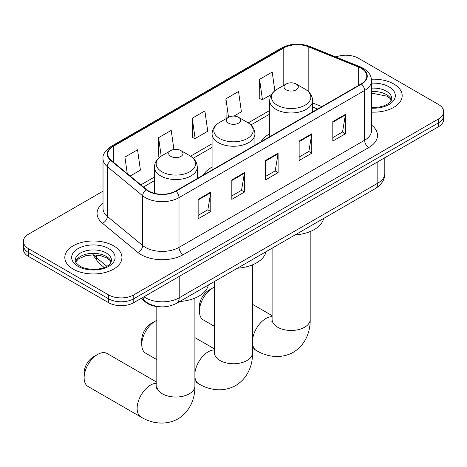 <?xml version="1.0" encoding="UTF-8"?>
<svg xmlns="http://www.w3.org/2000/svg" width="467" height="467" viewBox="0 0 467 467"><rect width="100%" height="100%" fill="white"/><g stroke="black" fill="none" stroke-linecap="round" stroke-linejoin="round"><path stroke-width="0.7" d="M212.076 167.098A31.54 18.207 0 0 0 203.419 174.991M269.722 133.813A31.54 18.207 0 0 0 261.065 141.711M317.607 109.068L312.569 107.031M159.924 306.761A17.851 10.309 180 0 1 145.879 302.371L141.098 298.431M103.02 191.172L28.58 234.148A17.851 10.309 0 0 0 23.35 241.439L23.35 249.215A17.851 10.309 0 0 0 28.58 256.5L108.525 302.657A17.851 10.309 0 0 0 133.772 302.657L438.42 126.773A17.851 10.309 0 0 0 443.65 119.482L443.65 115.594A17.851 10.309 0 0 1 438.42 122.885A17.851 10.309 0 0 0 443.65 115.594L443.65 111.712A17.851 10.309 0 0 0 438.42 104.421L358.475 58.264A17.851 10.309 0 0 0 335.901 56.992M23.35 241.439A17.851 10.309 0 0 0 28.58 248.724L108.525 294.881A17.851 10.309 0 0 0 133.772 294.881L133.772 298.769L438.42 122.885L133.772 298.769A17.851 10.309 0 0 1 108.525 298.769A17.851 10.309 0 0 0 133.772 298.769L133.772 302.657M28.58 248.724L28.58 252.612L108.525 298.769L28.58 252.612A17.851 10.309 0 0 1 23.35 245.327A17.851 10.309 0 0 0 28.58 252.612L28.58 256.5M393.821 84.013A28.563 16.491 0 0 0 371.446 79.232A28.563 16.491 0 0 1 393.821 84.013A28.563 16.491 0 0 1 402.186 95.677A28.563 16.491 0 0 0 393.821 84.013M113.574 245.811A28.563 16.491 0 0 0 82.449 242.239A28.563 16.491 0 0 0 64.814 257.475A28.563 16.491 0 0 0 73.179 269.132A28.563 16.491 0 0 0 104.31 272.71A28.563 16.491 0 0 0 121.945 257.475A28.563 16.491 0 0 0 113.574 245.811A28.563 16.491 0 0 0 82.449 242.239A28.563 16.491 0 0 0 64.814 257.475A28.563 16.491 0 0 0 73.179 269.132A28.563 16.491 0 0 0 104.31 272.71A28.563 16.491 0 0 0 121.945 257.475A28.563 16.491 0 0 0 113.574 245.811M361.207 68.345A19.042 10.992 180 0 1 366.788 76.121A19.042 10.992 180 0 1 361.207 83.891L175.645 191.026A19.042 10.992 180 0 1 146.58 189.561L111.228 160.409A19.042 10.992 180 0 1 107.784 154.104A19.042 10.992 180 0 1 113.358 146.329L283.79 47.932A19.042 10.992 180 0 1 308.179 46.7L358.668 67.114A19.042 10.992 180 0 1 361.207 68.345M361.546 68.153A19.521 11.266 0 0 0 358.936 66.886L308.448 46.478A19.521 11.266 0 0 0 283.451 47.739L113.026 146.136A19.521 11.266 0 0 0 110.837 160.566L146.189 189.719A19.521 11.266 0 0 0 175.977 191.225L361.546 84.089A19.521 11.266 0 0 0 361.546 68.153M198.154 199.362L198.154 218.795L210.78 211.51L210.78 192.071L198.154 199.362M198.154 215.345L207.879 209.736L210.728 192.719A4.763 2.749 -120 0 0 210.78 192.071M207.792 209.782L210.78 211.51M231.819 179.929L231.819 199.362L244.439 192.071L244.439 172.638L231.819 179.929M231.819 195.912L241.538 190.303L244.387 173.286A4.763 2.749 -120 0 0 244.439 172.638M241.457 190.349L244.439 192.071M332.808 121.624L332.808 141.057L345.428 133.766L345.428 114.333L332.808 121.624M332.808 137.607L342.527 131.998L345.376 114.981A4.763 2.749 -120 0 0 345.428 114.333M342.439 132.044L345.428 133.766M299.143 141.057L299.143 160.49L311.763 153.205L311.763 133.766L299.143 141.057M299.143 157.046L308.862 151.431L311.717 134.414A4.763 2.749 -120 0 0 311.763 133.766M308.78 151.477L311.763 153.205M265.478 160.49L265.478 179.929L278.104 172.638L278.104 153.205L265.478 160.49M265.478 176.479L275.203 170.864L278.052 153.847A4.763 2.749 -120 0 0 278.104 153.205M275.116 170.916L278.104 172.638M371.545 112.121A28.563 16.491 0 0 0 402.186 95.677A28.563 16.491 0 0 1 371.545 112.121M133.772 294.881L438.42 118.997A17.851 10.309 0 0 0 443.65 111.712M130.165 176.024L140.409 170.111L137.561 149.802L124.94 157.093L124.94 171.716M233.961 116.096L241.398 111.806L238.549 91.497L225.929 98.788L226.127 118.104M274.835 90.767L272.214 72.064L259.588 79.349L259.792 98.665M173.911 149.528L171.226 130.369L158.599 137.654L158.803 156.97M192.264 118.221L195.113 138.53L207.739 131.239L204.885 110.93L192.264 118.221L192.468 137.537M195.113 138.53L192.264 137.461M226.688 118.314L225.929 118.028M225.929 98.788L228.521 117.258M259.588 79.349L262.436 99.658L271.566 94.387M262.436 99.658L259.588 98.59M159.615 157.274L158.599 156.894M158.599 137.654L161.197 156.147M124.94 157.093L127.257 173.631M199.415 311.215L199.415 306.352A13.094 7.56 -60 0 1 208.673 290.322L212.882 287.888A19.042 10.992 120 0 0 199.415 311.215A19.042 10.992 120 0 0 203.361 319.93L214.458 326.334M286.096 89.845A7.139 4.121 0 0 0 296.195 89.845A7.139 4.121 0 0 0 296.195 84.013L305.062 89.133A19.678 11.36 0 0 1 305.062 105.203A19.678 11.36 0 0 1 277.229 105.203A19.678 11.36 0 0 1 277.229 89.133C272.384 92.011 269.885 95.834 269.722 100.603A21.424 12.37 0 0 0 275.997 109.348A21.424 12.37 0 0 0 299.347 112.027A21.424 12.37 0 0 0 312.569 100.603C312.411 95.834 309.907 92.011 305.062 89.133L296.195 84.013A7.139 4.121 0 0 0 286.096 84.013A7.139 4.121 0 0 0 286.096 89.845M295.08 234.93A32.731 18.896 0 0 0 323.637 218.445M214.458 287.088A19.042 10.992 120 0 0 212.882 287.888L208.673 290.322M141.77 344.494L141.77 339.637A13.094 7.56 -60 0 1 151.028 323.602L155.237 321.173A19.042 10.992 120 0 0 141.77 344.494A19.042 10.992 120 0 0 145.716 353.21L156.813 359.619M228.451 123.125A7.139 4.121 0 0 0 238.549 123.125A7.139 4.121 0 0 0 238.549 117.299L247.417 122.418A19.678 11.36 0 0 1 247.417 138.483A19.678 11.36 0 0 1 219.583 138.483A19.678 11.36 0 0 1 219.583 122.418C214.738 125.296 212.234 129.12 212.076 133.883A21.424 12.37 0 0 0 218.352 142.633A21.424 12.37 0 0 0 241.696 145.313A21.424 12.37 0 0 0 254.924 133.883C254.766 129.12 252.262 125.296 247.417 122.418L238.549 117.299A7.139 4.121 0 0 0 228.451 117.299A7.139 4.121 0 0 0 228.451 123.125M237.434 268.216A32.731 18.896 0 0 0 265.992 251.725M156.813 320.368A19.042 10.992 120 0 0 155.237 321.173L151.028 323.602M84.124 377.78L84.124 372.917A13.094 7.56 -60 0 1 93.377 356.887L97.585 354.453A19.042 10.992 120 0 0 84.124 377.78A19.042 10.992 120 0 0 88.065 386.495L141.087 417.107A19.042 10.992 -60 0 1 138.168 401.848A19.042 10.992 -60 0 1 150.607 385.065A19.042 10.992 -60 0 1 156.813 383.232M170.805 156.41A7.139 4.121 0 0 0 180.904 156.41A7.139 4.121 0 0 0 180.904 150.578L189.771 155.698A19.678 11.36 0 0 1 189.771 171.768A19.678 11.36 0 0 1 161.938 171.768A19.678 11.36 0 0 1 161.938 155.698C157.093 158.576 154.589 162.399 154.431 167.168A21.424 12.37 0 0 0 160.706 175.913A21.424 12.37 0 0 0 184.051 178.592A21.424 12.37 0 0 0 197.278 167.168C197.115 162.399 194.616 158.576 189.771 155.698L180.904 150.578A7.139 4.121 0 0 0 170.805 150.578A7.139 4.121 0 0 0 170.805 156.41M179.789 301.495A32.731 18.896 0 0 0 208.346 285.01M156.813 382.204L107.106 353.513A19.042 10.992 120 0 0 97.585 354.453L93.377 356.887M145.879 301.84L145.879 302.371M143.959 296.779A23.805 13.741 0 0 0 145.558 297.8A23.805 13.741 0 0 0 179.217 297.8L377.826 183.134A23.805 13.741 0 0 0 384.802 173.415C384.971 179.322 381.831 184.377 375.363 188.58L176.754 303.246A11.903 6.871 60 0 0 179.217 297.8L179.217 276.423M377.826 161.757L377.826 183.134A11.903 6.871 60 0 1 375.363 188.58M142.995 297.333A11.903 7.962 129.5 0 0 145.068 301.209L141.454 298.226M438.42 126.773L438.42 118.997M108.525 302.657L108.525 294.881M93.803 254.83A23.805 13.741 0 0 0 96.447 257.673L96.447 254.964M104.159 267.474L98.625 262.915A11.903 7.962 129.5 0 1 96.447 257.673L106.82 266.225M371.545 125.092A29.754 17.18 180 0 1 368.784 147.543L183.216 254.678A5.948 3.438 60 0 1 179.007 247.387L364.575 140.258A23.805 13.741 0 0 0 371.545 130.538L371.545 80.785A23.805 13.741 180 0 1 364.575 90.499A5.948 3.438 -120 0 0 361.546 84.089M183.216 254.678A29.754 17.18 180 0 1 141.139 254.678A29.754 17.18 180 0 1 137.806 252.384L102.454 223.238A29.754 17.18 180 0 1 103.02 203.075M145.348 247.387A23.805 13.741 0 0 0 179.007 247.387L179.007 197.634A23.805 13.741 180 0 1 142.68 195.801L107.328 166.655A23.805 13.741 180 0 1 103.02 158.768L103.02 208.521A23.805 13.741 0 0 0 107.328 216.408L142.68 245.554A23.805 13.741 0 0 0 145.348 247.387M371.545 80.785C371.16 76.693 370.78 73.29 363.344 68.34L360.215 66.822A5.948 2.784 112 0 0 358.936 66.886M360.215 66.822L309.726 46.414C299.867 42.923 290.509 43.431 281.654 47.932A5.948 3.438 60 0 1 283.451 47.739M113.026 146.136A5.948 3.438 -120 0 0 111.228 146.329C105.052 150.771 102.314 154.916 103.02 158.768M110.837 160.566A5.948 3.981 129.5 0 0 107.328 166.655L107.328 216.408A5.948 3.981 -50.5 0 1 102.454 223.238M309.726 46.414A5.948 2.784 112 0 0 308.448 46.478M146.189 189.719A5.948 3.981 129.5 0 0 142.68 195.801L142.68 245.554A5.948 3.981 -50.5 0 1 137.806 252.384M175.977 191.225A5.948 3.438 60 0 1 179.007 197.634L364.575 90.499L364.575 140.258A5.948 3.438 60 0 0 368.784 147.543M113.358 146.329L113.358 162.172M358.668 67.114L358.668 85.362M308.179 46.7L308.179 91.38M321.816 106.634L312.569 102.898M283.79 47.932L283.79 85.344M269.722 110.475L248.205 122.897M212.076 143.754L190.559 156.176M154.431 177.04L140.882 184.862M265.478 161.109L278.052 153.847M299.143 141.67L311.717 134.414M332.808 122.237L345.376 114.981M231.819 180.542L244.387 173.286M198.154 199.975L210.728 192.719M391.457 100.09A18.137 10.472 0 0 0 386.448 94.585A18.137 10.472 0 0 0 371.545 91.59M371.545 107.492L379.163 107.095L384.09 105.799L388.392 103.586L390.272 101.934L391.76 98.59A18.137 10.472 0 0 0 386.448 91.188A18.137 10.472 0 0 0 371.545 88.187M371.545 108.151A21.71 12.533 0 0 0 393.255 101.024A21.71 12.533 0 0 0 388.97 86.815A21.71 12.533 0 0 0 371.545 83.202M310.187 231.544L310.187 319.475A19.042 10.992 180 0 1 304.612 327.244A19.042 10.992 180 0 1 277.684 327.244A19.042 10.992 180 0 1 272.103 319.475L271.858 321.716M252.542 339.801A19.042 10.992 -60 0 1 265.898 318.5A19.042 10.992 -60 0 1 272.103 316.667M310.187 319.475C310.444 330.478 306.264 344.459 293.276 352.311C279.984 359.631 265.787 356.268 256.377 350.542A19.042 10.992 -60 0 1 252.542 343.718M252.542 264.824L252.542 352.754A19.042 10.992 180 0 1 246.967 360.53A19.042 10.992 180 0 1 220.033 360.53A19.042 10.992 180 0 1 214.458 352.754L214.207 355.002M194.897 373.086A19.042 10.992 -60 0 1 208.253 351.785A19.042 10.992 -60 0 1 214.458 349.952M252.542 352.754C252.799 363.764 248.613 377.739 235.625 385.59C222.339 392.91 208.142 389.548 198.732 383.821A19.042 10.992 -60 0 1 194.897 377.003M194.897 298.109L194.897 386.034A19.042 10.992 180 0 1 189.316 393.809A19.042 10.992 180 0 1 162.388 393.809A19.042 10.992 180 0 1 156.813 386.034L156.562 388.281M111.216 261.882A18.137 10.472 0 0 0 106.207 256.383A18.137 10.472 0 0 0 87.994 253.785A18.137 10.472 0 0 0 75.543 261.882M106.207 252.98A18.137 10.472 0 0 0 86.436 250.715A18.137 10.472 0 0 0 75.24 260.388C74.294 260.948 75.817 262.868 79.816 266.155C89.139 271.607 109.873 270.089 111.52 260.388A18.137 10.472 0 0 0 106.207 252.98M78.03 266.336A21.71 12.533 0 0 0 108.729 266.336A21.71 12.533 0 0 0 108.729 248.607A21.71 12.533 0 0 0 78.03 248.607A21.71 12.533 0 0 0 78.03 266.336M176.754 303.246C167.174 308.062 157.601 308.062 148.021 303.246L145.068 301.209M384.802 173.415L384.802 157.729M98.625 262.915L92.962 254.83M281.654 47.932L111.228 146.329M269.722 114.094L250.872 124.981M212.076 147.379L193.227 158.26M154.431 180.659L143.462 186.993M317.735 108.992L312.569 106.902M391.369 100.294L390.272 98.648L387.184 96.22L371.545 93.091M256.377 350.542L252.542 348.324M312.569 111.975L312.569 100.603M269.722 136.708L269.722 100.603M286.096 84.013L277.229 89.133M272.103 315.639L252.542 304.35M272.103 248.199L272.103 319.475M198.732 383.821L194.897 381.609M254.924 145.255L254.924 133.883M212.076 169.994L212.076 133.883M228.451 117.299L219.583 122.418M214.458 348.925L194.897 337.629M214.458 281.478L214.458 352.754M194.897 386.034C195.153 397.043 190.968 411.024 177.98 418.876C164.693 426.196 150.491 422.833 141.087 417.107M197.278 178.54L197.278 167.168M154.431 193.297L154.431 167.168M170.805 150.578L161.938 155.698M156.813 306.545L156.813 386.034M111.128 262.086L110.031 260.446L106.943 258.017L100.563 255.612L93.365 254.824L85.689 255.735L78.526 258.846L75.631 262.086"/></g></svg>
